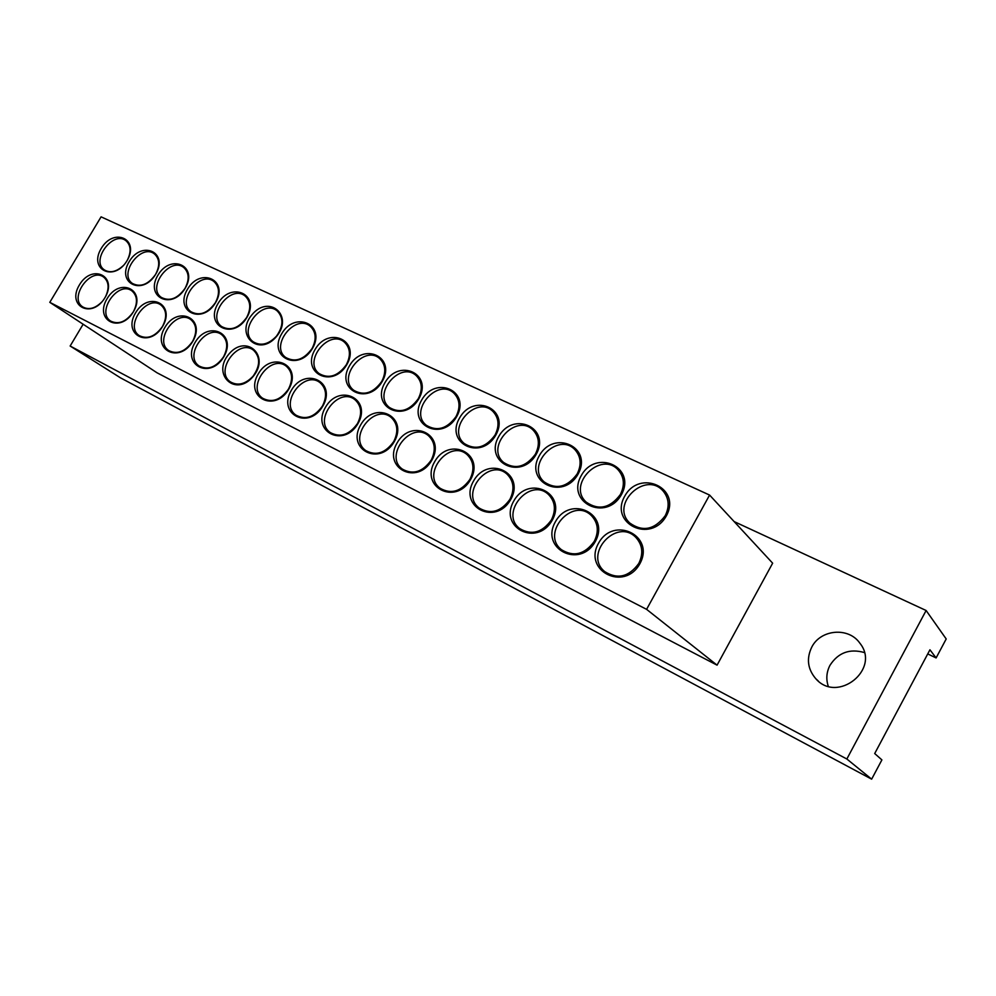 <?xml version="1.0" encoding="UTF-8"?>
<svg xmlns="http://www.w3.org/2000/svg" width="996" height="996" viewBox="0 0 996 996"><rect width="100%" height="100%" fill="white"/><g stroke="black" fill="none" stroke-linecap="round" stroke-linejoin="round"><path stroke-width="1.49" d="M734.152 521.593L926.118 610.498L946.2 638.959L936.115 657.933L929.94 649.79L874.7 753.549L881.896 759.898L871.649 779.158L120.466 377.82L70.143 346.023L83.141 324.235M157.007 372.778L49.8 302.336L101.082 216.842L709.588 495.062L772.647 563.188L717.07 665.154L157.007 372.778M127.476 259.906C131.36 251.714 130.912 245.365 126.131 240.87C113.382 229.902 90.325 260.591 104.331 269.891C110.083 273.302 116.37 271.908 123.205 265.683M105.539 296.671C109.448 288.205 108.875 281.731 103.833 277.237C90.686 266.667 68.4 298.053 82.78 306.93C88.793 310.217 95.168 308.523 101.916 301.85M127.052 260.653C140.025 238.99 113.781 227.026 101.243 248.44C88.233 269.692 114.142 282.403 127.052 260.653M104.978 297.655C118.014 275.892 92.006 263.405 79.406 284.931C66.334 306.27 92.006 319.504 104.978 297.655M155.563 274.423C160.045 265.808 159.734 259.035 154.629 254.105C141.569 242.738 118.038 273.8 132.406 283.449C140.498 287.558 148.217 284.557 155.563 274.423M133.277 311.935C137.896 302.971 137.485 295.999 132.057 291.019C118.561 280.075 95.865 311.873 110.631 321.073C118.624 324.883 126.168 321.845 133.277 311.935M155.712 274.224C168.834 252.225 141.843 239.912 129.169 261.662C115.997 283.225 142.652 296.31 155.712 274.224M133.389 311.798C146.574 289.687 119.819 276.851 107.082 298.7C93.861 320.363 120.267 333.984 133.389 311.798M185.019 288.367C189.526 279.677 189.178 272.804 183.974 267.725C170.577 255.96 146.549 287.383 161.302 297.393C169.631 301.701 177.537 298.688 185.019 288.367M162.473 326.464C167.129 317.4 166.681 310.316 161.128 305.199C147.259 293.87 124.127 326.09 139.291 335.627C147.52 339.599 155.252 336.548 162.473 326.464M185.219 288.193C198.49 265.845 170.714 253.171 157.891 275.257C144.569 297.157 172.009 310.615 185.219 288.193M162.647 326.352C175.981 303.892 148.429 290.683 135.556 312.869C122.172 334.868 149.375 348.886 162.647 326.352M215.36 302.734C219.879 293.969 219.494 286.973 214.202 281.768C200.457 269.555 175.906 301.34 191.033 311.76C199.623 316.255 207.728 313.254 215.36 302.734M192.552 341.441C197.233 332.266 196.735 325.057 191.058 319.803C176.815 308.063 153.21 340.707 168.797 350.604C177.276 354.763 185.194 351.7 192.552 341.441M215.609 302.585C229.03 279.876 200.42 266.828 187.472 289.251C173.989 311.487 202.25 325.356 215.609 302.585M192.776 341.342C206.259 318.533 177.898 304.913 164.875 327.46C151.33 349.795 179.342 364.237 192.776 341.342M246.622 317.537C251.166 308.685 250.731 301.589 245.34 296.235C231.246 283.561 206.135 315.707 221.647 326.539C230.512 331.257 238.828 328.257 246.622 317.537M223.54 356.854C228.246 347.592 227.698 340.259 221.896 334.855C207.268 322.679 183.164 355.746 199.188 366.03C207.927 370.375 216.045 367.312 223.54 356.854M246.921 317.4C260.504 294.33 231.022 280.884 217.925 303.668C204.28 326.252 233.4 340.545 246.921 317.4M223.814 356.78C237.459 333.598 208.226 319.579 195.067 342.475C181.359 365.171 210.218 380.049 223.814 356.78M276.402 336.25C283.387 326.377 283.736 318.01 277.436 311.15C262.994 297.978 237.26 330.473 253.196 341.765C260.715 346.309 268.459 344.479 276.402 336.25M253.046 376.239C260.255 365.918 260.466 357.303 253.694 350.38C238.667 337.744 214.028 371.234 230.499 381.929C237.907 386.087 245.427 384.195 253.046 376.239M276.527 336.461C294.094 315.508 268.92 293.969 251.926 314.786C234.508 335.204 259.035 357.464 276.527 336.461M253.133 376.513C270.738 355.522 245.838 333.349 228.806 354.203C211.364 374.658 235.604 397.541 253.133 376.513M871.649 779.158L846.849 759.002L70.143 346.023M936.115 657.933L927.737 653.924M846.849 759.002L926.118 610.498M811.728 647.188C820.492 629.372 848.492 626.77 859.809 643.105C881.124 669.175 837.437 704.085 815.687 678.6C807.632 669.026 806.312 658.555 811.728 647.188M717.07 665.154L646.591 609.34L49.8 302.336M709.588 495.062L646.591 609.34M828.249 686.219C825.908 679.035 826.493 672.051 829.992 665.291C838.184 652.641 849.625 648.396 864.304 652.529M639.843 563.786C624.231 592.072 582.747 570.683 598.534 543.231C613.511 515.455 655.468 535.587 639.843 563.786M666.324 515.916C650.811 544.04 608.992 523.523 624.704 496.22C639.581 468.606 681.862 487.891 666.324 515.916M595.259 541.6C579.859 569.351 539.832 548.709 555.407 521.767C570.198 494.514 610.685 513.948 595.259 541.6M621.404 494.651C606.091 522.24 565.74 502.445 581.241 475.64C595.944 448.549 636.73 467.161 621.404 494.651M552.245 520.198C537.043 547.427 498.398 527.507 513.762 501.05C528.378 474.308 567.471 493.07 552.245 520.198M578.054 474.133C562.939 501.2 523.983 482.089 539.272 455.782C553.801 429.189 593.193 447.154 578.054 474.133M510.711 499.531C495.709 526.249 458.372 507.014 473.548 481.043C487.978 454.786 525.751 472.901 510.711 499.531M536.184 454.325C521.269 480.894 483.633 462.418 498.722 436.584C513.077 410.477 551.149 427.844 536.184 454.325M470.585 479.574C455.77 505.806 419.69 487.206 434.667 461.696C448.935 435.912 485.438 453.429 470.585 479.574M495.747 435.177C481.018 461.26 444.639 443.407 459.53 418.034C473.723 392.399 510.512 409.182 495.747 435.177M431.803 460.276C417.175 486.036 382.277 468.045 397.055 442.983C411.161 417.648 446.469 434.605 431.803 460.276M456.654 416.677C442.1 442.299 406.916 425.031 421.619 400.093C435.65 374.907 471.245 391.142 456.654 416.677M394.292 441.614C379.85 466.925 346.085 449.52 360.677 424.881C374.608 399.994 408.783 416.39 394.292 441.614M418.83 398.774C404.463 423.947 370.425 407.24 384.929 382.725C398.798 357.975 433.248 373.687 418.83 398.774M358 423.549C343.732 448.424 311.038 431.567 325.443 407.352C339.225 382.887 372.305 398.761 358 423.549M382.24 381.456C368.047 406.194 335.079 390.009 349.409 365.918C363.117 341.578 396.47 356.792 382.24 381.456M322.853 406.057C308.76 430.509 277.1 414.187 291.318 390.37C304.938 366.316 336.997 381.692 322.853 406.057M346.795 364.673C332.776 389 300.854 373.326 314.997 349.621C328.543 325.692 360.863 340.445 346.795 364.673M288.803 389.125C274.884 413.166 244.194 397.342 258.238 373.911C271.709 350.256 302.772 365.171 288.803 389.125M312.47 348.426C298.613 372.342 267.663 357.153 281.644 333.834C295.04 310.304 326.364 324.596 312.47 348.426M312.059 348.513C303.917 359.68 295.14 362.669 285.703 357.452C269.356 345.674 295.75 312.831 310.54 326.551C316.118 332.203 316.628 339.524 312.059 348.513M288.429 389.15C280.623 400.019 272.07 403.069 262.77 398.313C245.838 387.17 271.049 353.244 286.475 366.391C292.525 372.106 293.173 379.688 288.429 389.15M346.322 364.748C338.005 376.152 328.966 379.115 319.218 373.625C302.448 361.324 329.552 328.132 344.703 342.437C350.368 348.251 350.916 355.684 346.322 364.748M322.418 406.069C314.45 417.15 305.66 420.188 296.049 415.195C278.643 403.592 304.465 369.242 320.314 382.912C326.476 388.801 327.186 396.508 322.418 406.069M381.705 381.493C373.164 393.159 363.864 396.084 353.792 390.308C336.586 377.434 364.461 343.931 379.974 358.859C385.713 364.835 386.286 372.38 381.705 381.493M357.489 423.524C349.347 434.841 340.321 437.867 330.386 432.625C312.483 420.499 338.964 385.726 355.248 399.981C361.536 406.044 362.283 413.888 357.489 423.524M418.233 398.786C409.481 410.713 399.894 413.626 389.473 407.501C371.819 394.018 400.541 360.216 416.415 375.828C422.217 381.978 422.827 389.623 418.233 398.786M393.731 441.552C385.402 453.118 376.09 456.131 365.818 450.603C347.405 437.916 374.62 402.745 391.341 417.623C397.728 423.86 398.525 431.841 393.731 441.552M455.969 416.664C446.98 428.878 437.082 431.741 426.3 425.255C408.198 411.099 437.854 377.036 454.089 393.383C459.94 399.707 460.563 407.464 455.969 416.664M431.168 460.189C422.628 472.004 413.054 474.992 402.421 469.153C383.472 455.882 411.485 420.3 428.641 435.862C435.14 442.286 435.974 450.391 431.168 460.189M494.987 435.128C485.737 447.665 475.515 450.466 464.348 443.569C445.797 428.678 476.486 394.404 493.045 411.56C498.934 418.059 499.581 425.915 494.987 435.128M469.875 479.45C461.123 491.551 451.238 494.502 440.232 488.326C420.748 474.395 449.644 438.439 467.224 454.749C473.81 461.36 474.694 469.602 469.875 479.45M535.35 454.238C525.801 467.099 515.231 469.851 503.652 462.48C484.666 446.793 516.501 412.356 533.37 430.397C539.259 437.07 539.919 445.025 535.35 454.238M509.915 499.37C500.926 511.77 490.717 514.683 479.3 508.134C459.268 493.481 489.148 457.176 507.163 474.295C513.812 481.118 514.733 489.484 509.915 499.37M577.12 474.021C567.247 487.231 556.303 489.895 544.289 482.014C524.88 465.431 557.997 430.919 575.153 449.931C581.017 456.791 581.676 464.821 577.12 474.021M551.361 519.999C542.098 532.711 531.553 535.574 519.713 528.602C499.12 513.152 530.096 476.549 548.535 494.576C555.233 501.598 556.166 510.077 551.361 519.999M620.384 494.502C610.15 508.109 598.783 510.674 586.308 502.196C566.5 484.616 601.074 450.13 618.454 470.237C624.243 477.271 624.89 485.351 620.384 494.502M594.276 541.363C584.739 554.423 573.808 557.212 561.507 549.755C540.367 533.42 572.588 496.593 591.412 515.617C598.123 522.85 599.082 531.441 594.276 541.363M665.203 515.729C654.559 529.76 642.744 532.188 629.783 523.025C609.627 504.337 645.856 470.025 663.373 491.339C669.051 498.548 669.661 506.665 665.203 515.729M638.76 563.499C628.887 576.933 617.557 579.647 604.759 571.629C583.083 554.299 616.736 517.335 635.909 537.479C642.582 544.937 643.541 553.602 638.76 563.499M818.301 681.04L815.687 678.6M426.3 425.255L426.923 425.753M464.348 443.569L465.07 444.166M503.652 462.48L504.486 463.19M479.3 508.134L479.948 508.607M544.289 482.014L545.26 482.861M519.713 528.602L520.46 529.175M586.308 502.196L587.466 503.204M561.507 549.755L562.404 550.452M629.783 523.025L631.153 524.257M604.759 571.629L605.842 572.488"/></g></svg>
